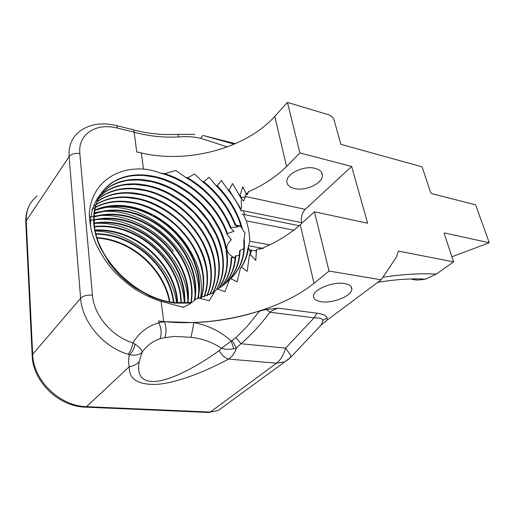 <?xml version="1.0" encoding="UTF-8"?>
<svg xmlns="http://www.w3.org/2000/svg" width="515" height="515" viewBox="0 0 515 515"><rect width="100%" height="100%" fill="white"/><g stroke="black" fill="none" stroke-linecap="round" stroke-linejoin="round"><path stroke-width="0.77" d="M232.194 340.473L236.372 348.05L233.778 348.771C229.336 349.634 225.229 349.466 221.469 348.262C212.521 342.256 202.382 338.613 191.059 337.338L174.682 336.417L164.781 337.602L160.088 338.677C153.019 341.027 147.033 345.507 142.127 352.106L139.159 361.717C137.061 374.154 141.116 380.72 151.326 381.422C164.491 382.671 191.007 370.845 219.113 350.689L221.469 348.262L236.005 337.608L247.374 326.162L259.592 311.066L266.294 309.438L278.531 308.182C275.538 308.891 272.66 310.242 269.892 312.238C260.951 324.347 251.301 334.84 240.949 343.73L236.005 337.608M344.574 283.565C349.653 284.492 352.073 286.437 351.842 289.411C351.455 296.138 332.529 303.644 321.199 301.732C315.972 300.902 313.41 298.97 313.519 295.925C313.519 289.295 333.141 281.383 344.574 283.565M315.212 168.379C320.034 169.725 322.435 172.139 322.416 175.621C322.493 183.52 305.163 191.4 294.4 188.542C289.443 187.293 286.926 184.879 286.855 181.293C286.475 173.497 304.365 165.231 315.212 168.379M290.698 357.313L290.492 354.996L285.587 348.121C283.572 355.067 280.546 360.082 276.51 363.178L228.576 359.077C224.939 358.015 221.785 355.221 219.113 350.689M320.06 325.982L321.611 324.328L323.008 320.324C322.339 318.54 319.377 317.71 314.124 317.819L269.892 312.238L266.294 309.438M274.791 116.384L287.447 102.427L299.91 152.955L286.559 166.467L274.791 116.384C246.138 148.314 187.788 163.95 141.329 152.981L136.726 151.919L134.164 132.175C133.803 129.902 132.992 128.956 131.731 129.342M227.366 146.884L200.638 138.316C193.737 136.707 186.359 136.256 178.505 136.958C178.1 134.608 177.733 133.758 177.398 134.402C162.038 135.136 147.348 133.604 133.327 129.799M240.956 225.937L234.988 224.971L238.104 226.98L230.855 227.43L230.385 227.971L234.003 231.248L227.514 233.643L227.224 234.673L231.364 239.694C227.714 243.177 226.265 246.531 227.025 249.762C227.739 253.065 230.257 255.73 234.563 257.751L233.057 257.732M227.224 234.673C217.665 206.399 189.72 180.553 160.5 173.143C154.346 170.755 148.674 169.409 143.473 169.107C115.135 167.137 91.194 184.145 89.262 213.937C89.784 223.825 91.303 231.988 93.833 238.432C97.013 247.554 105.086 260.944 110.455 267.04C116.866 275.338 131.718 287.57 137.454 290.627C145.043 295.198 152.916 298.764 161.066 301.314L183.07 307.288C187.087 305.82 191.464 303.026 196.221 298.906L199.08 298.031L209.135 300.734L215.708 290.19L217.536 289.037L224.933 291.677L229.426 279.896C240.112 269.924 244.889 256.888 243.769 240.782L244.947 233.244L241.393 227.456C236.906 211.98 228.357 197.927 215.746 185.297L217.233 185.786L221.418 180.398L227.785 189.584L229.136 190.119L232.548 183.527L241.445 198.816L243.537 201.03L245.552 196.627L241.683 197.818L241.445 198.816M219.223 288.078C226.561 277.199 229.02 264.44 226.613 249.814C221.45 217.047 189.205 184.055 155.26 176.645C138.728 172.963 124.398 174.9 112.27 182.458C98.938 191.567 92.964 205.64 94.348 224.682C96.852 260.081 137.692 299.524 175.332 302.666L191.702 302.543M218.933 288.252L223.568 279.581L225.847 272.1C226.446 270.085 227.179 262.669 227.012 259.431L226.13 250.284C224.785 243.177 222.609 236.424 219.602 230.025L211.523 216.294L201.301 204.049L189.514 193.698L176.381 185.316C167.407 180.868 162.772 179.214 154.828 177.173L144.895 175.609C141.767 175.235 137.556 175.293 132.265 175.782C126.336 176.265 116.86 179.432 111.858 183.005C104.712 188.226 101.255 192.108 97.451 200.097L94.599 209.142C93.569 214.903 93.344 220.266 93.93 225.229C94.889 232.857 96.968 240.254 100.161 247.419L109.18 262.85C113.957 268.959 117.929 273.529 121.102 276.555C126.6 281.505 131.274 285.278 135.117 287.872L150.457 296.363C161.021 300.606 165.952 301.835 174.843 303.142L190.981 303.039M216.564 289.662C222.744 279.207 224.746 267.246 222.551 253.779C217.51 221.135 185.452 188.355 151.629 181.113C135.162 177.514 120.871 179.51 108.768 187.087L100.837 194.026M216.223 289.874C218.605 286.417 221.328 278.705 221.946 274.913C223.233 267.935 223.201 260.493 222.074 254.243C220.755 247.161 218.611 240.441 215.631 234.068L207.622 220.407L197.464 208.247L185.735 197.972L172.673 189.668C163.738 185.265 159.116 183.636 151.204 181.634L138.29 179.941L128.718 180.34C122.808 180.849 113.352 184.048 108.356 187.634L100.663 194.297M100.425 194.567L98.906 196.415M100.599 194.303C93.286 202.897 89.958 213.815 90.614 227.057M212.476 293.441C218.663 283.012 220.684 271.096 218.54 257.687C213.622 225.171 181.744 192.604 148.043 185.522C131.64 182.001 117.394 184.048 105.311 191.657L99.369 196.505M212.174 293.595C214.543 290.157 217.272 282.452 217.89 278.705C219.19 271.727 219.171 264.375 218.07 258.15C216.783 251.095 214.658 244.4 211.71 238.065L203.766 224.476L193.672 212.386L182.007 202.189L169.004 193.962C160.107 189.604 155.511 188.001 147.625 186.037L134.756 184.402L125.216 184.84C119.326 185.374 109.895 188.599 104.906 192.192L99.215 196.794M209.863 294.689C214.935 284.801 216.506 273.755 214.588 261.549C209.779 229.156 178.081 196.801 144.509 189.874C128.164 186.436 113.963 188.529 101.906 196.17L98.088 199.067M209.554 294.825C212.103 289.932 213.764 284.467 214.523 278.415C215.154 273.587 215.019 268.115 214.124 262.006C209.302 229.587 177.688 197.322 144.097 190.383L134.299 188.96C131.164 188.625 126.986 188.735 121.759 189.282C115.875 189.842 106.483 193.093 101.5 196.698L97.947 199.369M207.159 295.784C211.221 286.527 212.392 276.388 210.68 265.367C205.987 233.089 174.469 200.94 141.02 194.174C124.733 190.808 110.57 192.958 98.539 200.618L96.981 201.719M206.837 295.9C208.91 291.136 210.21 286.089 210.732 280.752C211.195 276.446 211.028 271.463 210.223 265.811C209.026 258.73 206.579 251.32 202.891 243.589C199.002 235.819 193.447 228.132 186.237 220.523C172.667 206.888 155.446 197.631 140.608 194.676L130.385 193.267C128.035 193.009 121.334 193.164 117.368 193.807C110.107 194.96 103.702 197.4 98.14 201.133L96.865 202.035M204.358 296.724C207.506 288.181 208.324 278.982 206.818 269.133C202.241 236.984 170.896 205.034 137.569 198.417C121.772 195.204 107.938 197.219 96.06 204.455M204.024 296.82C207.268 287.344 207.777 279.542 206.367 269.57C205.195 262.515 202.781 255.137 199.125 247.445C195.269 239.713 189.758 232.072 182.587 224.514C169.094 210.963 151.944 201.803 137.164 198.912L127.25 197.56C124.727 197.316 118.875 197.432 114.575 198.05C107.461 199.17 101.255 201.41 95.964 204.77M95.648 204.976L93.421 206.515M95.745 204.655L94.831 205.517M201.455 297.509C203.798 289.758 204.313 281.538 203.007 272.847C198.539 240.82 167.369 209.077 134.164 202.607C119.66 199.691 106.708 201.249 95.307 207.268M201.107 297.593C203.451 289.166 203.824 282.323 202.562 273.285C201.417 266.255 199.028 258.91 195.41 251.256C191.58 243.563 186.108 235.96 178.982 228.454C165.566 214.993 148.494 205.923 133.765 203.097L124.533 201.828C121.25 201.597 117.903 201.597 112.708 202.125C105.878 203.11 100.052 204.931 95.23 207.603M94.972 207.455L92.61 208.89M92.307 209.096L91.94 209.341M200.593 297.709C203.135 281.737 199.472 265.779 189.61 249.852C177.25 228.428 154.23 211.395 130.804 206.747C117.575 204.12 105.549 205.266 94.728 210.172M189.61 249.852C180.797 235.445 168.804 224.109 153.637 215.837C184.679 232.387 205.369 269.377 198.05 298.359M197.67 298.481C204.79 269.525 184.138 232.786 153.232 216.313C137.383 207.796 121.682 204.783 106.135 207.288C121.051 204.687 136.211 207.178 151.622 214.768L140.93 210.146L130.424 207.236C117.491 204.635 105.575 205.73 94.67 210.513M181.969 307.004L184.1 306.863M97.052 237.615C107.635 238.297 117.781 241.194 127.475 246.305C149.138 257.648 166.158 279.529 169.899 301.841M169.416 301.751C165.54 279.632 148.597 257.976 127.108 246.737C117.581 241.715 107.616 238.831 97.2 238.084M95.964 233.733C107.925 233.804 119.474 236.771 130.61 242.655C153.708 254.822 171.379 278.647 173.883 302.485M173.42 302.421C170.768 278.757 153.167 255.163 130.237 243.086C119.268 237.299 107.88 234.331 96.08 234.183M95.146 230.038C107.564 229.355 119.789 231.995 131.821 237.949L133.784 238.96C158.253 251.912 176.523 277.72 177.649 302.891M177.212 302.859C175.918 277.836 157.712 252.26 133.404 239.398C121.012 232.851 108.285 229.87 95.23 230.469M94.567 226.497C108.865 224.926 123.001 227.836 136.99 235.22C162.792 248.912 181.621 276.787 181.241 303.09M180.823 303.078C181.023 276.896 162.251 249.273 136.61 235.664C122.789 228.364 108.794 225.448 94.625 226.909M94.206 223.092C109.47 220.529 124.817 223.31 140.241 231.441C167.343 245.842 186.688 275.853 184.679 303.103M184.28 303.11C186.089 275.963 166.802 246.209 139.855 231.885C124.604 223.845 109.392 221.044 94.239 223.484M187.595 302.968C191.136 275.042 171.379 243.074 143.138 228.061C127.495 219.789 111.974 216.976 96.569 219.622L94.052 220.182M94.045 219.796C109.386 216.255 125.222 218.515 141.541 226.568L143.531 227.611C171.926 242.7 191.728 274.939 187.981 302.936M94.078 216.609C110.989 211.762 128.583 214.137 146.859 223.735C176.542 239.494 196.749 274.057 191.155 302.614M190.788 302.659C196.157 274.16 175.995 239.881 146.466 224.192C128.351 214.684 110.886 212.277 94.065 216.982M94.284 213.519C111.91 207.384 130.559 209.483 150.226 219.808C180.495 235.922 200.934 271.502 194.644 300.271M194.219 300.625C200.47 271.875 180.05 236.359 149.826 220.278C130.321 210.036 111.8 207.899 94.251 213.88M191.059 337.338L193.917 322.59C208.466 325.416 220.877 331.551 231.151 340.988L233.778 348.771M164.781 337.602C166.519 332.774 166.422 327.469 164.497 321.695L193.917 322.59C211.208 321.901 228.345 319.422 245.327 315.148L259.592 311.066M278.531 308.182L316.95 313.184C322.879 313.995 326.278 315.573 327.134 317.909L327.154 320.085L381.19 279.787L396.402 257.107L398.423 251.101L453.58 261.884L444.291 233.804L444.471 232.947L489.25 242.745L475.622 204.822L431.808 193.659L430.585 192.417L422.126 166.847L340.853 144.329L334.093 119.995C332.954 117.343 331.055 115.572 328.403 114.678L287.447 102.427M229.426 279.896L230.829 278.609L237.119 281.789L240.305 268.585C244.503 262.489 247.052 255.53 247.96 247.715L248.442 247.567C247.773 254.217 245.443 260.751 241.458 267.176L247.187 271.347L249.292 256.103L250.245 254.526L255.768 260.39L256.534 249.427L259.792 248.513L259.94 249.234L262.656 248.088L263.152 248.809L263.171 247.863C277.804 241.496 290.157 233.778 300.239 224.72L314.433 211.813L367.607 223.22L351.642 166.435L299.91 152.955M314.433 211.813L329.053 271.07L381.19 279.787M316.95 313.184L314.124 317.819L285.587 348.121L240.949 343.73L236.372 348.05C234.711 353.065 232.111 356.74 228.576 359.077C203.863 372.358 176.767 382.69 157.513 384.325C138.232 385.169 128.814 379.298 129.265 366.706C128.409 363.172 128.428 359.155 129.31 354.655L128.113 354.256C130.495 351.545 132.085 347.734 132.876 342.823C139.327 332.503 148.005 325.821 158.916 322.77L164.497 321.695L158.684 320.987L163.764 321.54L161.066 301.314M178.505 136.958C163.03 137.711 148.249 136.121 134.164 132.175L117.452 128.093C96.369 122.473 77.733 133.945 79.838 153.618L92.436 295.172C93.839 315.251 112.013 336.713 132.876 342.823L135.072 344.129C139.906 347.503 142.262 350.161 142.127 352.106C139.514 354.951 135.239 355.801 129.31 354.655C132.278 352.376 134.196 348.867 135.072 344.129M160.088 338.677C161.762 333.92 161.395 328.692 158.987 323.002M84.808 407.114L86.52 406.67L129.265 366.706C133.276 366.216 136.578 364.556 139.159 361.717M163.764 321.54C214.948 327.302 279.896 311.079 313.995 283.276L329.053 271.07M95.339 231.016C133.327 231.782 171.598 266.094 176.594 302.801M89.353 217.221L90.55 216.931M90.91 216.854L93.691 216.3M94.091 216.229C121.74 211.639 154.32 226.491 173.594 251.5M89.616 220.491L90.202 220.381M90.589 220.311L93.614 219.853M97.193 219.506C140.254 215.972 187.203 258.395 187.814 300.728M94.651 223.413C137.106 220.143 183.05 261.401 184.228 303.11M104.822 207.519C149.163 203.065 198.893 248.018 198.764 291.857M198.739 294.953L198.545 298.204M94.374 212.708L99.356 211.858M102.401 211.549C146.299 207.526 194.947 251.571 195.069 294.857M195.063 298.005L194.973 300M221.386 286.701C227.804 278.467 231.068 268.701 231.171 257.41L231.66 257.487C231.454 268.695 228.126 278.37 221.675 286.501M235.168 258.002L231.66 257.487M226.021 283.057C234.615 274.669 239.14 264.041 239.597 251.159L240.119 250.316L243.84 248.784M239.308 255.279L235.297 256.11C234.686 267.446 230.842 277.064 223.761 284.962M95.436 210.172L106.135 207.288M158.916 322.77L158.684 320.987M241.458 267.176L240.305 268.585M199.08 298.031L214.543 292.301M224.031 284.75C231.248 276.832 235.162 267.15 235.793 255.704M217.536 289.037C231.982 280.604 239.514 267.697 240.119 250.316M230.829 278.609C241.323 268.218 245.745 254.816 244.11 238.4M245.037 214.749L243.215 210.744M217.233 185.786C229.825 198.719 238.22 213.094 242.411 228.911M215.746 185.297L208.987 177.257L203.837 181.769C218.553 193.679 229.156 208.047 235.632 224.881M203.837 181.769L202.118 181.306C217.472 193.466 228.428 208.021 234.988 224.971L241.168 226.664M202.118 181.306L194.49 173.999L187.788 177.836C207.925 190.087 222.28 206.618 230.855 227.43M187.788 177.836L185.606 177.366C206.657 189.713 221.585 206.586 230.385 227.971M185.606 177.366L175.776 170.459L164.697 173.684C192.41 182.168 218.18 206.805 227.514 233.643M160.5 173.143L164.697 173.684M410.822 278.969C413.841 279.78 416.461 280.121 418.682 279.999L425.667 279.149L436.218 274.109L453.58 261.884M286.559 166.467C276.317 176.671 263.545 185.136 248.236 191.863L248.372 192.533L246.234 193.672L242.758 186.765L240.099 195.198L238.838 194.541M250.245 254.526L251.597 250.271L255.64 250.612L256.386 252.524M251.597 250.271L251.185 250.29L249.292 256.103M250.432 252.936L248.636 247.696M293.756 230.147L246.325 220.851L243.325 214.407M246.325 220.851L248.172 227.675L249.357 234.55L249.801 241.232L269.757 244.831M262.354 248.217L248.578 245.784L249.801 241.232M248.578 245.784L248.397 247.38M227.785 189.584C233.301 196.389 237.788 203.567 241.252 211.124M262.656 248.088L263.171 248.03M245.552 196.627L245.494 194.696L247.773 194.49L247.206 194.013M351.642 166.435L305.253 209.341C301.983 212.959 300.766 217.382 301.61 222.622L301.771 223.33M327.154 320.085L320.279 325.75M288.703 359.161L284.705 361.897L290.969 357.03L321.18 324.965M200.638 138.316C201.668 136.372 202.62 135.458 203.502 135.561L234.235 144.161M240.099 195.198L241.683 197.818M246.234 193.672L246.968 194.348L248.372 192.533M241.606 208.324L241.232 199.936M229.136 190.119L241.014 209.019M241.96 214.131L299.131 225.718M451.893 256.785L489.25 242.745M208.253 412.457L218.16 410.552L284.705 361.897L276.51 363.178L210.262 412.077L218.16 410.552L222.725 407.217M313.995 283.276L300.239 224.72M143.473 169.107L141.329 152.981M32.175 355.575L32.67 354.333C33.179 380.392 59.92 406.264 86.52 406.67L210.262 412.077L209.393 412.509L85.76 407.153C58.884 406.895 32.767 381.621 32.175 355.575L25.789 222.28L26.226 220.806L32.67 354.333L80.617 298.243C83.243 295.829 87.183 294.805 92.436 295.172M37.119 196.009C29.574 202.054 25.943 210.32 26.226 220.806L69.119 156.579C71.463 153.876 75.036 152.891 79.838 153.618M382.851 277.302C402.473 274.276 420.259 273.207 436.218 274.109M128.113 354.256C103.509 347.252 82.052 321.888 80.617 298.243L69.119 156.579C68.476 145.571 72.042 137.125 79.819 131.254C89.481 124.224 101.236 122.229 115.077 125.274C116.326 124.836 117.117 125.776 117.452 128.093M305.253 209.341L245.552 196.505M327.134 317.909L323.008 320.324M235.368 143.672L203.502 135.561M301.61 222.622L241.213 210.339M249.311 249.756L253.206 250.432M255.736 250.869L256.47 250.998M444.825 232.928L444.22 233.379M298.578 226.201L298.565 225.486M351.842 289.411L351.133 286.668M322.416 175.621L321.572 172.364M112.27 182.458L111.858 183.005M108.768 187.087L108.356 187.634M105.311 191.657L104.906 192.192M101.906 196.17L101.5 196.698M98.539 200.618L98.146 201.133M25.789 222.28C25.544 216.899 26.445 211.89 28.492 207.262M131.698 129.355L116.622 125.654M425.667 279.149C411.421 278.358 395.456 279.42 377.772 282.336M194.805 134.364L177.842 134.376"/></g></svg>
